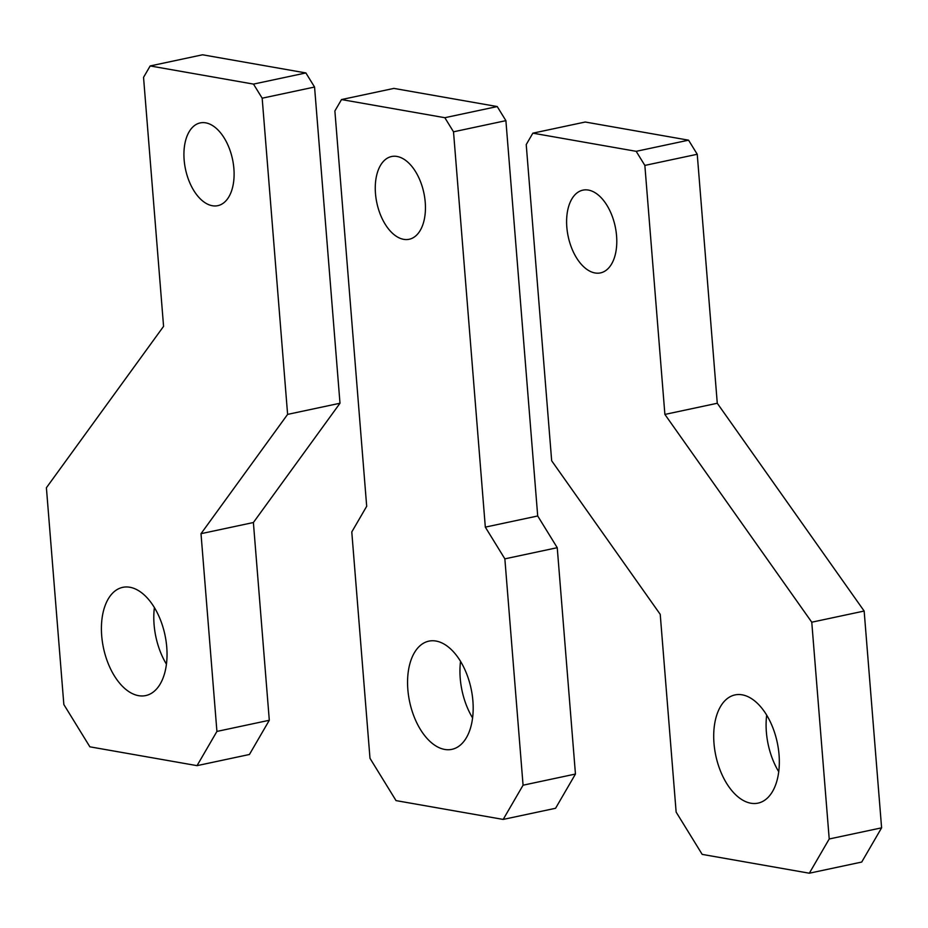 <?xml version="1.0" encoding="UTF-8"?>
<svg xmlns="http://www.w3.org/2000/svg" width="928" height="928" viewBox="0 0 928 928"><rect width="100%" height="100%" fill="white"/><g stroke="black" fill="none" stroke-linecap="round" stroke-linejoin="round"><path stroke-width="1.39" d="M676.141 812.093L702.183 854.386L809.332 873.213L829.214 838.982L811.768 622.201L664.889 414.422L644.856 165.416L636.179 151.322L532.858 133.168L526.222 144.582L551.673 460.775L660.226 614.348L676.141 812.093M636.179 151.322L688.564 140.174L585.243 122.02L532.858 133.168M688.564 140.174L697.241 154.268L644.856 165.416M809.332 873.213L861.718 862.054L881.6 827.834L864.154 611.042L717.274 403.262L664.889 414.422M717.274 403.262L697.241 154.268M864.154 611.042L811.768 622.201M881.6 827.834L829.214 838.982M713.992 743.316A55.32 31.424 78 0 1 734.999 694.921A55.32 31.424 78 0 1 779.044 754.742A55.32 31.424 78 0 1 758.037 803.126A55.32 31.424 78 0 1 713.992 743.316M778.743 771.748A55.32 31.424 78 0 1 766.377 732.157A55.32 31.424 78 0 1 766.69 715.152M566.822 227.151A42.305 24.024 78 0 1 582.888 190.147A42.305 24.024 78 0 1 616.575 235.886A42.305 24.024 78 0 1 600.509 272.89A42.305 24.024 78 0 1 566.822 227.151M504.855 558.853L485.321 527.127L453.514 131.811L444.837 117.705L341.516 99.563L334.88 110.966L366.688 506.294L351.782 531.953L369.994 758.315L396.036 800.609L503.185 819.424L523.067 785.204L504.855 558.853L557.241 547.694L537.706 515.98L485.321 527.127M557.241 547.694L575.453 774.045L523.067 785.204M537.706 515.98L505.899 120.652L453.514 131.811M575.453 774.045L555.57 808.276L503.185 819.424M436.009 641.051A55.32 31.424 78 0 1 472.201 694.828A55.32 31.424 78 0 1 451.89 749.348A55.32 31.424 78 0 1 444.732 749.441A55.32 31.424 -102 0 1 408.54 695.664A55.32 31.424 -102 0 1 428.852 641.144A55.32 31.424 -102 0 1 436.009 641.051M397.022 156.461A42.305 24.024 78 0 1 424.699 197.583A42.305 24.024 78 0 1 409.167 239.273A42.305 24.024 78 0 1 403.692 239.343A42.305 24.024 -102 0 1 376.014 198.221A42.305 24.024 -102 0 1 391.546 156.53A42.305 24.024 -102 0 1 397.022 156.461M460.543 661.374A55.32 31.424 -102 0 0 472.596 717.959M505.899 120.652L497.222 106.558L393.901 88.404L341.516 99.563M497.222 106.558L444.837 117.705M249.423 754.487L197.038 765.646L216.92 731.426L269.306 720.267L249.423 754.487M314.557 87.035L262.172 98.194L253.495 84.1L305.88 72.941L314.557 87.035L339.996 403.239L253.39 522.522L269.306 720.267M253.39 522.522L201.005 533.681L216.92 731.426M339.996 403.239L287.61 414.387L201.005 533.681M262.172 98.194L287.61 414.387M305.88 72.941L202.559 54.787L150.174 65.946L143.538 77.349L163.572 326.354L46.4 487.745L63.846 704.526L89.877 746.82L197.038 765.646M253.495 84.1L150.174 65.946M154.396 607.585A55.32 31.424 -102 0 0 154.083 624.59A55.32 31.424 -102 0 0 166.437 664.181M166.75 647.176A55.32 31.424 -102 0 0 122.705 587.354A55.32 31.424 -102 0 0 101.697 635.75A55.32 31.424 -102 0 0 145.742 695.571A55.32 31.424 -102 0 0 166.75 647.176M233.891 168.652A42.305 24.024 -102 0 0 200.204 122.914A42.305 24.024 -102 0 0 184.138 159.918A42.305 24.024 -102 0 0 217.825 205.656A42.305 24.024 -102 0 0 233.891 168.652"/></g></svg>
